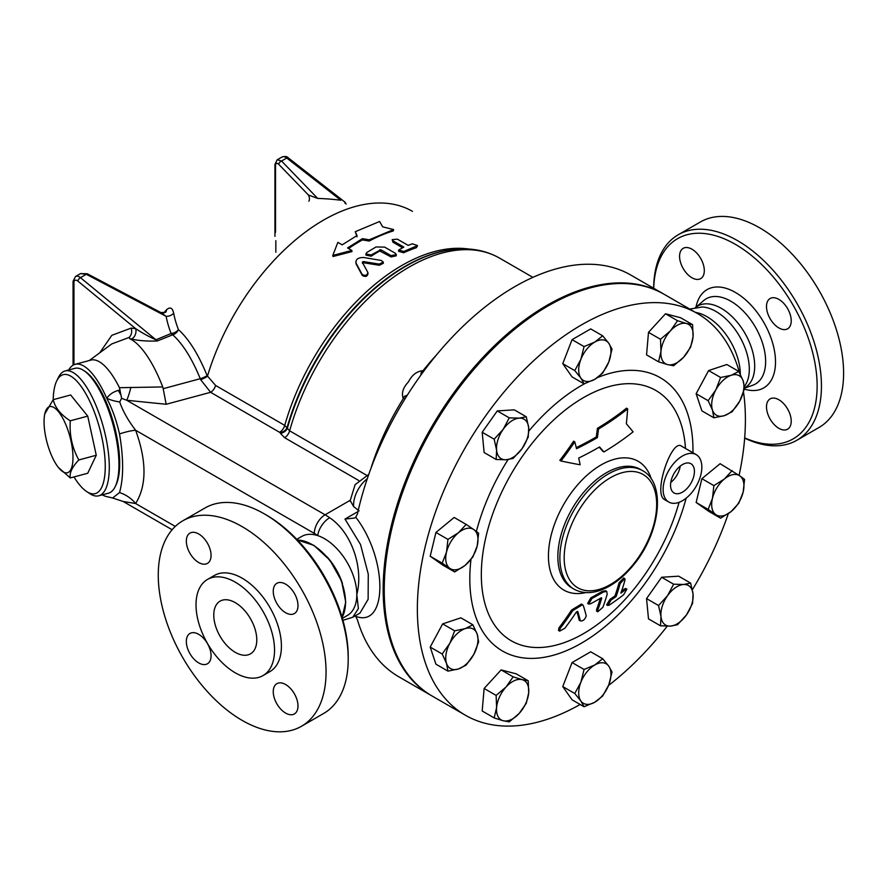 <?xml version="1.0" encoding="UTF-8"?>
<svg xmlns="http://www.w3.org/2000/svg" width="888" height="888" viewBox="0 0 888 888"><rect width="100%" height="100%" fill="white"/><g stroke="black" fill="none" stroke-linecap="round" stroke-linejoin="round"><path stroke-width="1.33" d="M744.655 438.139A118.637 68.498 -120 0 0 796.869 440.259A118.637 68.498 -120 0 0 821.444 385.947A118.637 68.498 -120 0 0 769.652 266.555A118.637 68.498 -120 0 0 678.232 234.765A118.637 68.498 -120 0 0 653.668 288.245M653.712 288.278A115.595 66.744 60 0 1 736.84 245.21A115.595 66.744 60 0 1 817.138 385.947A115.595 66.744 60 0 1 744.677 437.884M691.941 277.755A17.494 10.101 60 0 1 680.508 262.337A17.494 10.101 60 0 1 683.194 248.329A17.494 10.101 60 0 1 691.941 249.195A17.494 10.101 60 0 1 703.363 264.602A17.494 10.101 60 0 1 700.688 278.621A17.494 10.101 60 0 1 691.941 277.755M766.499 306.515A17.494 10.101 60 0 1 770.118 298.512A17.494 10.101 60 0 1 783.593 303.197A17.494 10.101 60 0 1 791.23 320.801A17.494 10.101 60 0 1 787.612 328.804A17.494 10.101 60 0 1 774.136 324.12A17.494 10.101 60 0 1 766.499 306.515M778.865 399.755A17.494 10.101 60 0 1 790.287 415.173A17.494 10.101 60 0 1 787.612 429.182A17.494 10.101 60 0 1 778.865 428.316A17.494 10.101 60 0 1 767.443 412.909A17.494 10.101 60 0 1 770.118 398.89A17.494 10.101 60 0 1 778.865 399.755M796.869 440.259L819.025 427.472A118.637 68.498 -120 0 0 843.6 373.16A118.637 68.498 -120 0 0 791.807 253.757A118.637 68.498 -120 0 0 700.388 221.978L678.232 234.765M744.555 387.912L744.921 387.701A47.153 27.228 -120 0 0 754.689 366.122A47.153 27.228 -120 0 0 734.11 318.67A47.153 27.228 -120 0 0 697.768 306.027L695.459 307.37M744.455 386.613L746.431 383.216A47.153 27.228 -120 0 0 749.317 369.219A47.153 27.228 -120 0 0 702.408 306.971L689.765 309.091M740.315 374.248A47.153 27.228 -120 0 0 695.493 312.398M348.207 656.687L348.207 659.162L348.207 656.687A115.595 66.744 -120 0 0 266.467 515.107L264.313 513.863A118.637 68.498 60 0 1 348.207 659.162A118.637 68.498 60 0 1 323.632 713.475L301.476 726.273A118.637 68.498 -120 0 0 326.051 671.961A118.637 68.498 -120 0 0 274.27 552.558A118.637 68.498 -120 0 0 182.839 520.779A118.637 68.498 -120 0 0 182.839 657.775A118.637 68.498 -120 0 0 301.476 726.273M182.839 520.779L204.995 507.992A118.637 68.498 60 0 1 264.313 513.863M186.325 641.48A17.494 10.101 60 0 1 189.954 633.466A17.494 10.101 60 0 1 207.448 643.567A17.494 10.101 60 0 1 207.448 663.769A17.494 10.101 60 0 1 193.961 659.085A17.494 10.101 60 0 1 186.325 641.48M198.701 533.966A17.494 10.101 60 0 1 210.123 549.372A17.494 10.101 60 0 1 207.448 563.392A17.494 10.101 60 0 1 189.954 553.291A17.494 10.101 60 0 1 189.954 533.1A17.494 10.101 60 0 1 198.701 533.966M297.991 605.572A17.494 10.101 60 0 1 294.372 613.575A17.494 10.101 60 0 1 276.878 603.485A17.494 10.101 60 0 1 276.878 583.283A17.494 10.101 60 0 1 290.354 587.967A17.494 10.101 60 0 1 297.991 605.572M285.625 713.086A17.494 10.101 60 0 1 274.192 697.668A17.494 10.101 60 0 1 276.878 683.66A17.494 10.101 60 0 1 294.372 693.761A17.494 10.101 60 0 1 294.372 713.952A17.494 10.101 60 0 1 285.625 713.086M431.746 695.804A231.957 133.922 -60 0 1 431.202 695.493L398.934 676.867A231.957 133.922 120 0 1 357.464 619.935L355.733 616.472L356.532 616.638C387.645 627.206 387.645 559.54 356.532 518.226L355.733 517.238L357.464 513.852A231.957 133.922 120 0 1 630.891 275.102L663.158 293.728A231.957 133.922 -60 0 1 663.702 294.05M431.202 695.493A231.957 133.922 -60 0 1 388.8 536.851A231.957 133.922 -60 0 1 663.158 293.728M263.037 675.579L269.919 671.606A55.522 32.057 -120 0 0 281.418 646.187A55.522 32.057 -120 0 0 257.187 590.32A55.522 32.057 -120 0 0 214.408 575.446L207.514 579.42A55.522 32.057 -120 0 0 207.514 643.523A55.522 32.057 -120 0 0 263.037 675.579A55.522 32.057 -120 0 0 274.536 650.16A55.522 32.057 -120 0 0 250.305 594.294A55.522 32.057 -120 0 0 207.514 579.42M256.787 639.915A30.425 17.56 -120 0 0 243.512 609.301A30.425 17.56 -120 0 0 220.069 601.154A30.425 17.56 -120 0 0 220.069 636.285A30.425 17.56 -120 0 0 250.483 653.846A30.425 17.56 -120 0 0 256.787 639.915M382.628 226.817L393.595 229.559L369.242 239.782L362.437 238.661L347.552 247.941L351.848 250.427L332.789 255.422L337.873 242.357L342.169 244.833L357.054 235.553L355.256 231.713L379.609 221.489L382.628 226.817M369.242 239.782L369.197 241.048A177.966 102.742 120 0 1 393.34 230.913L393.595 229.559M357.043 236.807L355.256 231.713M351.848 250.427L351.959 251.604L332.989 256.521L332.789 255.422M369.197 241.048L362.415 239.915A177.966 102.742 120 0 0 348.54 248.507M362.415 239.915L362.437 238.661M362.326 262.282L363.292 261.572L379.231 264.091L383.283 262.071L381.241 260.439L363.803 257.509C358.042 257.476 355.466 259.352 356.077 263.148L362.115 274.381C365.312 276.113 367.21 275.447 367.832 272.394L362.282 262.16M355.766 262.238L356.243 264.269L355.766 262.238M356.243 264.269L362.337 275.469C365.534 277.2 367.421 276.545 368.021 273.515L367.832 272.394M383.283 262.071L383.35 263.281L379.32 265.279L363.425 262.726L362.471 263.425M412.398 243.823L417.56 245.554L403.84 251.471L398.634 250.016L403.84 247.086L393.084 240.881L392.196 239.649L397.38 239.15L408.136 245.366L412.398 243.823M417.56 245.554L416.483 247.652A177.966 102.742 120 0 0 403.729 252.769L398.546 251.304L398.634 250.016M402.453 247.685L392.94 242.191L392.196 239.649M391.075 255.655L396.292 254.556L395.415 253.313L384.659 247.108L376.013 246.964L366.8 252.503L365.9 253.935L371.106 254.978L380.852 249.75L391.075 255.655L391.053 256.91L379.764 250.993A177.966 102.742 120 0 0 371.162 256.188L365.978 255.122L365.9 253.935M396.292 254.556L396.248 255.833L391.053 256.91M53.191 399.711A61.605 21.256 74.9 0 1 56.765 380.83A61.605 21.256 74.9 0 1 99.722 428.593A61.605 21.256 74.9 0 1 86.547 491.464A61.605 21.256 74.9 0 1 79.198 484.415A61.605 21.256 74.9 0 1 73.993 476.945M86.547 491.464L89.666 493.55A64.646 22.311 -105.1 0 0 98.757 495.793A64.646 22.311 -105.1 0 0 103.496 427.572A64.646 22.311 -105.1 0 0 65.146 370.951A64.646 22.311 -105.1 0 0 58.408 377.456L56.765 380.83M65.146 370.951L74.803 368.354A64.646 22.311 74.9 0 1 113.142 424.975A64.646 22.311 74.9 0 1 108.414 493.195L98.757 495.793M44.4 416.161A34.221 11.81 -105.1 0 0 58.12 467.121A34.221 11.81 -105.1 0 0 72.983 457.586A34.221 11.81 -105.1 0 0 60.095 413.852A34.221 11.81 -105.1 0 0 44.4 416.161L44.678 414.119L53.213 399.678L70.663 394.982L87.734 416.117L96.27 455.255L87.734 473.249L70.285 477.944L58.319 467.377M53.213 399.678C55.089 407.747 60.784 414.796 70.285 420.812C69.32 434.887 72.161 447.929 78.821 459.951C72.161 466.977 69.32 472.971 70.285 477.944M87.734 416.117L70.285 420.812M96.27 455.255L78.821 459.951M84.682 371.14A63.126 21.778 74.9 0 1 114.019 424.742A63.126 21.778 74.9 0 1 115.562 485.814M658.552 361.805L660.972 351.371A22.811 13.176 120 0 0 667.532 364.602L658.552 361.805L646.553 354.867L648.495 332.356L660.505 339.283L670.451 330.824A22.811 13.176 120 0 0 660.972 351.371L660.505 339.283M683.571 357.287L673.626 365.745L667.532 364.602A22.811 13.176 120 0 0 683.571 357.287A22.811 13.176 120 0 0 693.062 336.741L690.642 347.164L683.571 357.287M686.491 323.51L692.585 324.653L693.062 336.741A22.811 13.176 120 0 0 686.491 323.51A22.811 13.176 120 0 0 670.451 330.824L677.522 320.712L686.491 323.51M708.147 400.677L715.817 389.921A22.811 13.176 120 0 0 712.465 410.078L708.147 400.677L696.137 393.739L708.602 370.562L720.612 377.489L731.157 375.302A22.811 13.176 120 0 0 715.817 389.921L720.612 377.489M724.453 415.617L713.897 417.804L712.465 410.078A22.811 13.176 120 0 0 724.453 415.617A22.811 13.176 120 0 0 739.793 400.999L732.123 411.766L724.453 415.617M743.145 380.841L744.588 388.578L739.793 400.999A22.811 13.176 120 0 0 743.145 380.841A22.811 13.176 120 0 0 731.157 375.302L738.827 371.439L743.145 380.841M713.897 485.625L724.453 478.954A22.811 13.176 120 0 0 712.465 498.346L713.897 485.625L701.897 478.688L720.113 463.703L739.793 475.857A22.811 13.176 120 0 0 724.453 478.954L732.123 470.629M715.817 514.629L708.147 509.401L712.465 498.346A22.811 13.176 120 0 0 715.817 514.629A22.811 13.176 120 0 0 731.157 511.521L720.612 518.192L715.817 514.629M743.145 492.141L738.827 503.196L731.157 511.521A22.811 13.176 120 0 0 743.145 492.141A22.811 13.176 120 0 0 739.793 475.857L744.588 479.42L743.145 492.141M673.626 584.193L683.571 584.482A22.811 13.176 120 0 0 667.532 595.693L673.626 584.193L661.627 577.255L678.643 576.179L690.642 583.116L693.062 594.083A22.811 13.176 120 0 0 683.571 584.482L690.642 583.116M660.972 616.505L658.552 605.538L667.532 595.693A22.811 13.176 120 0 0 660.972 616.505A22.811 13.176 120 0 0 670.451 626.096L660.505 625.807L660.972 616.505M686.491 614.885L677.522 624.73L670.451 626.096A22.811 13.176 120 0 0 686.491 614.885A22.811 13.176 120 0 0 693.062 594.083L692.585 603.385L686.491 614.885M602.697 658.73L608.802 666.189A22.811 13.176 120 0 0 594.827 664.946L602.697 658.73L590.698 651.803L572.072 662.559L584.071 669.485L594.827 664.946A22.811 13.176 120 0 0 580.852 682.328L584.071 669.485M580.852 700.954L574.758 693.495L580.852 682.328A22.811 13.176 120 0 0 580.852 700.954A22.811 13.176 120 0 0 594.827 702.197L584.071 706.748L580.852 700.954M612.021 671.983L608.802 684.826A22.811 13.176 120 0 0 608.802 666.189L612.021 671.983M608.802 684.826L602.697 695.992L594.827 702.197A22.811 13.176 120 0 0 608.802 684.826M528.227 680.785L528.693 692.873A22.811 13.176 120 0 0 522.133 679.642L528.227 680.785L516.217 673.848L501.143 669.907L513.153 676.834L522.133 679.642A22.811 13.176 120 0 0 506.082 686.957L513.153 676.834M496.603 707.503L496.137 695.415L506.082 686.957A22.811 13.176 120 0 0 496.603 707.503A22.811 13.176 120 0 0 503.163 720.734L494.183 717.926L496.603 707.503M526.273 703.296L519.203 713.419A22.811 13.176 120 0 0 528.693 692.873L526.273 703.296M519.203 713.419L509.257 721.877L503.163 720.734A22.811 13.176 120 0 0 519.203 713.419M478.632 641.902L473.837 654.334A22.811 13.176 120 0 0 477.2 634.176L478.632 641.902M465.212 628.626L472.882 624.775L477.2 634.176A22.811 13.176 120 0 0 465.212 628.626A22.811 13.176 120 0 0 449.861 643.245L454.656 630.824L465.212 628.626M466.167 665.09L458.497 668.942A22.811 13.176 120 0 0 473.837 654.334L466.167 665.09M446.509 663.403L442.191 654.001L449.861 643.245A22.811 13.176 120 0 0 446.509 663.403A22.811 13.176 120 0 0 458.497 668.942L447.952 671.139L446.509 663.403M472.882 556.965L465.212 565.29A22.811 13.176 120 0 0 477.2 545.898L472.882 556.965M473.837 529.614L478.632 533.177L477.2 545.898A22.811 13.176 120 0 0 473.837 529.614A22.811 13.176 120 0 0 458.497 532.722L466.167 524.386L473.837 529.614M454.656 571.95L449.861 568.387A22.811 13.176 120 0 0 465.212 565.29L454.656 571.95L442.657 565.023L430.192 556.232L435.941 532.456L447.952 539.382L458.497 532.722A22.811 13.176 120 0 0 446.509 552.103L447.952 539.382M449.861 568.387L442.191 563.17L446.509 552.103A22.811 13.176 120 0 0 449.861 568.387M513.153 458.397L506.082 459.762A22.811 13.176 120 0 0 522.133 448.551L513.153 458.397M528.693 427.75L528.227 437.051L522.133 448.551A22.811 13.176 120 0 0 528.693 427.75A22.811 13.176 120 0 0 519.203 418.148L526.273 416.783L528.693 427.75M496.137 459.473L496.603 450.161A22.811 13.176 120 0 0 506.082 459.762L496.137 459.473L484.127 452.536L482.184 432.267L497.258 410.922L509.257 417.86L519.203 418.148A22.811 13.176 120 0 0 503.163 429.359L509.257 417.86M496.603 450.161L494.183 439.194L503.163 429.359A22.811 13.176 120 0 0 496.603 450.161M648.495 332.356L665.512 313.775L680.585 317.726L692.585 324.653M665.512 313.775L677.522 320.712M708.602 370.562L726.828 364.513L738.827 371.439M696.137 393.739L701.897 410.878L713.897 417.804M708.147 509.401L696.137 502.475L708.602 511.255L720.612 518.192M658.552 605.538L646.553 598.601L648.495 618.869L660.505 625.807M574.758 693.495L562.759 686.568L572.072 699.822L584.071 706.748M562.759 686.568L572.072 662.559M496.137 695.415L484.127 688.478L482.184 710.999L494.183 717.926M484.127 688.478L501.143 669.907M447.952 671.139L435.941 664.202L430.192 647.075L442.191 654.001M430.192 647.075L442.657 623.887L454.656 630.824M442.657 623.887L460.872 617.837L472.882 624.775M430.192 556.232L442.191 563.17M435.941 532.456L454.168 517.46L466.167 524.386M482.184 432.267L494.183 439.194M497.258 410.922L514.274 409.845L526.273 416.783M696.137 502.475L701.897 478.688M646.553 598.601L661.627 577.255M584.071 383.849L580.852 378.055A22.811 13.176 120 0 0 594.827 379.298L584.071 383.849L572.072 376.912L562.759 363.669L574.758 370.596L580.852 359.429A22.811 13.176 120 0 0 580.852 378.055L574.758 370.596M608.802 361.916L602.697 373.093L594.827 379.298A22.811 13.176 120 0 0 608.802 361.916A22.811 13.176 120 0 0 608.802 343.29L612.021 349.084L608.802 361.916M594.827 342.046L602.697 335.831L608.802 343.29A22.811 13.176 120 0 0 594.827 342.046A22.811 13.176 120 0 0 580.852 359.429L584.071 346.586L594.827 342.046M562.759 363.669L572.072 339.66L590.698 328.904L602.697 335.831M572.072 339.66L584.071 346.586M436.374 355.067A181.008 104.507 120 0 0 423.01 370.707C416.816 371.228 411.988 374.936 408.502 381.84C403.008 387.645 401.265 393.24 403.274 398.645A181.008 104.507 120 0 0 370.929 468.42M366.478 475.191L289.632 430.824L284.737 425.385L215.618 385.481L207.126 375.646C198.535 354.501 188.966 339.149 178.433 329.603A163.414 111.899 -168.4 0 1 173.66 313.164C172.505 307.825 170.141 306.671 166.556 309.701A150.505 106.427 -135 0 0 163.758 313.042M607.181 594.205L606.704 591.353L603.396 592.019A322.433 186.158 180 0 1 591.974 598.457L588.744 604.095L590.509 603.829A320.357 184.959 0 0 0 601.265 597.779L601.742 598.046A333.078 192.308 60 0 1 597.668 610.445L597.768 611.788L602.908 607.259A332.9 192.197 -120 0 0 607.181 594.205M588.744 604.095L587.634 603.452L590.853 597.813A320.857 185.248 0 0 0 602.286 591.375L605.594 590.709L606.704 591.353M597.768 611.788L596.625 611.122L596.525 609.779A331.557 191.431 -120 0 0 600.355 598.312M623.631 594.76L626.884 589.144L625.529 589.643A315.629 182.229 180 0 1 620.879 593.162A330.947 191.075 -120 0 0 624.997 580.019L624.808 578.632L620.19 583.46A331.724 191.519 60 0 1 616.083 596.603A315.629 182.229 180 0 1 611.155 599.977L607.78 605.516L609.268 605.094A312.964 180.686 0 0 0 623.631 594.76M616.083 596.603L614.94 595.948A330.203 190.643 -120 0 0 619.069 582.806L623.687 577.988L624.808 578.632M621.578 591.13A314.03 181.296 0 0 0 624.386 588.988L625.729 588.478L626.884 589.144M607.78 605.516L606.626 604.861L610.012 599.322A314.03 181.296 0 0 0 614.94 595.948M579.198 620.201L580.341 620.856C582.872 621.3 584.848 619.68 586.247 615.972A327.916 87.59 -138.7 0 0 583.283 605.572L582.572 604.684L572.727 610.655A333.056 256.976 89.1 0 1 560.139 628.471L559.64 631.135L564.812 628.293A332.834 256.798 -90.9 0 0 576.379 612.021L577.7 611.388A326.462 87.202 41.3 0 1 580.341 620.856L579.198 620.201A324.908 86.791 -138.7 0 0 576.867 611.654M559.64 631.135L558.485 630.458L558.996 627.805A331.535 255.8 -90.9 0 0 571.606 610L581.451 604.04L582.572 604.684M633.089 431.834A321.423 67.921 -141.2 0 0 626.34 423.743A332.911 262.559 -84.9 0 0 627.661 408.835A314.052 181.319 180 0 1 598.556 428.982A329.237 259.662 95.1 0 1 597.391 437.618A316.517 182.739 180 0 1 576.534 448.729A332.023 191.697 -120 0 0 574.78 441.813A314.563 248.085 144.9 0 1 560.983 460.994A327.35 69.175 21.2 0 0 580.153 464.79A332.023 191.697 -120 0 0 578.71 458.053A319.591 184.515 0 0 0 599.555 446.942A329.592 69.653 38.8 0 1 603.918 451.948A321.623 185.692 0 0 0 633.089 431.834M574.78 441.813L573.637 441.158A312.953 246.82 -35.1 0 1 559.84 460.339L560.983 460.994M597.391 437.618L596.259 436.963A327.705 258.452 -84.9 0 0 597.424 428.327A312.443 180.386 0 0 0 626.506 408.169L627.661 408.835M576.268 447.641A314.918 181.818 0 0 0 596.259 436.963M598.556 428.982L597.424 428.327M603.918 451.948L602.797 451.304A328.061 69.331 -141.2 0 0 599.189 447.152M651.337 479.076A74.348 42.924 120 0 0 593.328 470.074A74.348 42.924 120 0 0 548.44 556.043A74.348 42.924 120 0 0 585.803 592.585M679.087 502.319A144.533 83.45 -60 0 1 565.101 642.324A144.533 83.45 -60 0 1 481.329 574.614A144.533 83.45 -60 0 1 579.953 399.733A144.533 83.45 -60 0 1 685.481 448.462M668.797 502.053L664.524 499.589C652.702 493.761 671.894 437.74 681.673 446.264L696.17 454.634A27.384 15.806 -60 0 1 701.842 467.166A27.384 15.806 -60 0 1 689.898 494.716A27.384 15.806 -60 0 1 668.797 502.053A27.384 15.806 -60 0 1 663.125 489.521A27.384 15.806 -60 0 1 675.08 461.971A27.384 15.806 -60 0 1 696.17 454.634M580.13 704.473A231.957 133.922 -60 0 1 465.412 715.24A231.957 133.922 -60 0 1 417.36 609.057A231.957 133.922 -60 0 1 518.614 375.624A231.957 133.922 -60 0 1 697.358 313.475A231.957 133.922 -60 0 1 739.482 372.649M743.522 392.163A231.957 133.922 -60 0 1 739.094 475.358M728.327 513.664A231.957 133.922 -60 0 1 692.385 589.71M667.232 626.173A231.957 133.922 -60 0 1 608.546 685.458M670.551 485.237A16.883 9.746 -60 0 1 677.921 468.242A16.883 9.746 -60 0 1 690.931 463.725A16.883 9.746 -60 0 1 690.931 483.216A16.883 9.746 -60 0 1 674.048 492.962A16.883 9.746 -60 0 1 670.551 485.237M670.762 482.506A16.883 9.746 120 0 0 680.23 466.111M465.412 715.24L432.278 696.114A231.957 133.922 -60 0 1 384.238 589.932A231.957 133.922 -60 0 1 485.492 356.499A231.957 133.922 -60 0 1 664.235 294.35L697.358 313.475M406.26 396.847L405.106 395.937L403.396 397.247L405.128 398.668M403.396 397.247L403.274 398.645M423.21 371.906L421.656 371.384L420.956 373.493L421.811 373.815M407.503 394.86A22.811 13.176 -60 0 1 406.06 395.793L405.106 395.937M420.956 373.493L421.123 374.481A22.811 13.176 -60 0 1 421.001 374.936M423.01 370.707L421.656 371.384M355.733 517.249L354.712 518.015L344.977 519.069L360.528 544.511L368.265 574.192L368.132 599.3L359.951 613.097M359.107 510.911L353.613 506.515L350.072 500.377M360.017 613.064L352.769 617.249L358.386 608.569L356.81 594.583C363.669 568.442 351.948 532.589 329.67 517.726A60.084 34.688 -120 0 0 325.086 514.796L350.005 500.41M165.523 312.387L160.839 312.532L166.134 316.35A170.396 116.683 11.6 0 0 171.118 333.5L155.955 339.782A7.604 3.963 -113.4 0 0 157.409 340.948L172.716 334.798A7.604 3.841 68.2 0 1 172.061 334.376A7.604 3.841 68.2 0 1 171.118 333.5A7.604 5.062 158.6 0 0 178.433 329.603A7.604 6.149 131.3 0 1 172.716 334.798C182.817 343.9 191.997 358.541 200.244 378.71L200.621 379.642A7.604 2.02 156.1 0 0 207.404 376.323A177.966 102.742 120 0 1 412.454 211.333M73.948 364.757L73.948 282.462A4.562 2.631 60 0 1 77.844 281.074A3.041 1.354 -50.6 0 1 80.442 277.655L155.955 339.782C149.484 336.985 142.735 333.289 135.709 328.671A7.604 5.594 -80.1 0 1 131.446 338.983C138.417 340.703 147.075 341.358 157.409 340.948M77.844 281.074L135.709 328.671L131.202 328.094C132.245 331.834 131.568 334.954 129.171 337.44L129.792 338.75L131.446 338.983M89.333 360.506L111.777 343.922L129.171 337.44M165.534 312.376A7.604 5.372 41.7 0 0 166.556 309.701M80.575 273.582L75.524 276.501A7.604 4.396 -120 0 1 80.442 277.655L86.291 274.281A3.041 0.866 -62.2 0 1 87.257 273.759L80.575 273.582L86.291 274.281L166.134 316.35A7.604 5.339 169.3 0 0 173.66 313.164M317.704 198.424L281.552 161.028L286.757 158.02L340.837 200.244A167.199 111.821 9.5 0 0 317.704 198.424L308.38 194.983A7.604 6.427 -142.6 0 1 308.869 201.221M277.267 159.751L281.552 161.028A3.041 1.676 136 0 0 278.721 164.291L308.38 194.983M274.947 164.324A3.041 1.754 0 0 0 274.947 164.391L277.145 159.829M129.792 338.75A82.14 28.338 74.9 0 1 162.737 386.946L119.447 387.701A68.443 23.621 74.9 0 0 90.865 360.095L75.191 364.313A68.443 23.621 74.9 0 1 106.793 398.379C112.099 408.325 116.339 420.168 119.514 433.921A27.384 6.005 159.1 0 1 135.631 430.258C128.05 420.357 122.744 410.922 119.725 401.942L121.612 398.346L119.447 387.701M207.126 375.646A7.604 1.854 158.2 0 1 200.244 378.71L163.192 388.689L162.737 386.946M355.222 615.828L355.733 616.472M200.621 379.642L210.611 392.307A7.604 4.396 120 0 0 215.618 385.481M163.192 388.689L166.167 404.273L210.611 392.307L280.12 432.623A7.604 6.05 157.9 0 0 287.146 427.417A179.187 103.452 -60 0 1 450.338 249.828L451.226 249.706A179.776 103.796 120 0 0 287.423 428.094A7.604 6.05 157.9 0 1 280.397 433.311L284.615 437.706A7.604 4.396 120 0 0 289.632 430.824A181.008 104.507 -60 0 1 499.589 258.131L532.889 277.356M119.514 433.921C123.665 458.474 123.665 478.022 119.514 492.585L112.621 497.99L106.793 496.603A68.443 23.621 74.9 0 1 102.298 494.838M68.687 369.996A68.443 23.621 74.9 0 1 75.191 364.313M120.602 394.55A27.384 9.446 74.9 0 1 118.382 390.376C112.987 391.963 109.124 394.638 106.793 398.379A27.384 13.942 -157.3 0 0 119.725 401.942M130.869 387.346A30.425 6.338 -81.3 0 1 126.718 400.266L166.167 404.273M121.612 398.335L126.718 400.266L325.086 514.796A15.207 8.78 120 0 0 314.33 533.422A44.866 25.907 60 0 1 317.749 535.619A15.207 7.781 -54.9 0 1 329.67 517.726M119.514 492.585A27.384 21.534 -145.8 0 1 135.631 503.529C146.775 485.547 146.775 461.116 135.631 430.258L314.33 533.422M112.621 497.99L123.177 501.487L135.631 503.529L175.291 526.429M342.391 618.348L347.363 615.473A45.632 26.34 -120 0 0 356.81 594.583A45.632 26.34 -120 0 0 317.749 535.619A45.632 26.34 -120 0 0 301.731 536.441L296.759 539.316M744.444 389.099A56.721 32.745 -120 0 0 775.513 361.916A56.721 32.745 -120 0 0 739.327 294.927A56.721 32.745 -120 0 0 696.059 307.026M696.492 306.771L703.718 300.566A49.206 28.405 60 0 1 742.39 310.167A49.206 28.405 60 0 1 765.634 361.483A49.206 28.405 60 0 1 752.635 385.292L744.566 388.123M379.32 265.279L379.231 264.091M362.337 275.469L362.115 274.381M363.425 262.726L363.292 261.572M416.483 247.652L416.694 246.309M392.94 242.191L393.084 240.881M403.729 252.769L403.84 251.471M371.162 256.188L371.106 254.978M379.764 250.993L379.775 249.75M380.841 251.004L380.852 249.75M591.974 598.457L590.853 597.813M603.396 592.019L602.286 591.375M597.668 610.445L596.525 609.779M620.19 583.46L619.069 582.806M625.529 589.643L624.386 588.988M611.155 599.977L610.012 599.322M572.727 610.655L571.606 610M560.139 628.471L558.996 627.805M564.18 557.831A65.401 37.762 -60 0 1 633.544 471.528A65.401 37.762 -60 0 1 633.544 564.024A65.401 37.762 -60 0 1 564.18 557.831M559.873 557.831A68.443 39.516 120 0 0 574.048 589.166C583.738 594.338 594.86 593.695 607.425 587.223C616.971 582.173 625.818 574.58 633.965 564.446C660.372 532.578 666.278 483.183 642.501 470.607A68.443 39.516 120 0 0 589.754 488.944A68.443 39.516 120 0 0 559.873 557.831M574.048 589.166L572.027 588A68.443 39.516 -60 0 1 557.853 556.665A68.443 39.516 -60 0 1 587.734 487.778A68.443 39.516 -60 0 1 640.481 469.441L642.501 470.607M470.984 559.462A157.798 91.109 120 0 0 469.808 578.776A157.798 91.109 120 0 0 561.904 652.469A157.798 91.109 120 0 0 686.158 498.168M692.94 452.769A157.798 91.109 120 0 0 597.602 377.533M584.792 383.616A157.798 91.109 120 0 0 528.848 431.035M508.058 459.573A157.798 91.109 120 0 0 476.368 531.446M357.975 511.566L344.977 519.069M353.613 506.515A22.811 13.176 -60 0 1 367.255 478.799M131.202 328.094L111.844 335.309L99.711 352.836M275.524 232.334L275.524 165.423C275.768 163.059 276.834 162.682 278.721 164.291M346.187 204.029L344.844 202.975M288.256 157.853A3.041 1.421 128 0 0 286.757 158.02A7.604 4.396 60 0 0 282.029 157.01C285.137 156.144 287.213 156.421 288.256 157.853L345.399 202.475M73.948 282.462A3.041 1.754 180 0 1 73.06 281.219L73.06 365.223M274.947 236.341L274.947 164.391A3.041 1.754 0 0 0 275.524 165.423M275.835 240.659L275.835 252.236M279.731 432.223A7.604 4.396 120 0 0 284.737 425.385A177.966 102.742 120 0 1 468.653 249.029M280.12 432.623L280.397 433.311M284.615 437.706L358.608 480.43M120.091 389.921L118.382 390.376M342.435 583.427A45.632 26.34 -120 0 0 327.028 556.732M342.102 617.36A47.153 27.228 -120 0 0 345.521 602.353A47.153 27.228 -120 0 0 297.469 540.059M499.589 258.131C485.314 250.072 469.197 247.264 451.226 249.706M350.027 501.176L355.122 484.615L368.742 474.458M75.524 276.501L73.06 281.219M87.257 273.759L160.839 312.532M277.267 159.762L282.029 157.01M123.177 501.487L172.139 529.748M352.758 617.249L342.946 620.301M297.413 539.993L313.93 545.387L329.948 560.273L341.525 580.885L345.743 602.042L342.124 617.449"/></g></svg>
